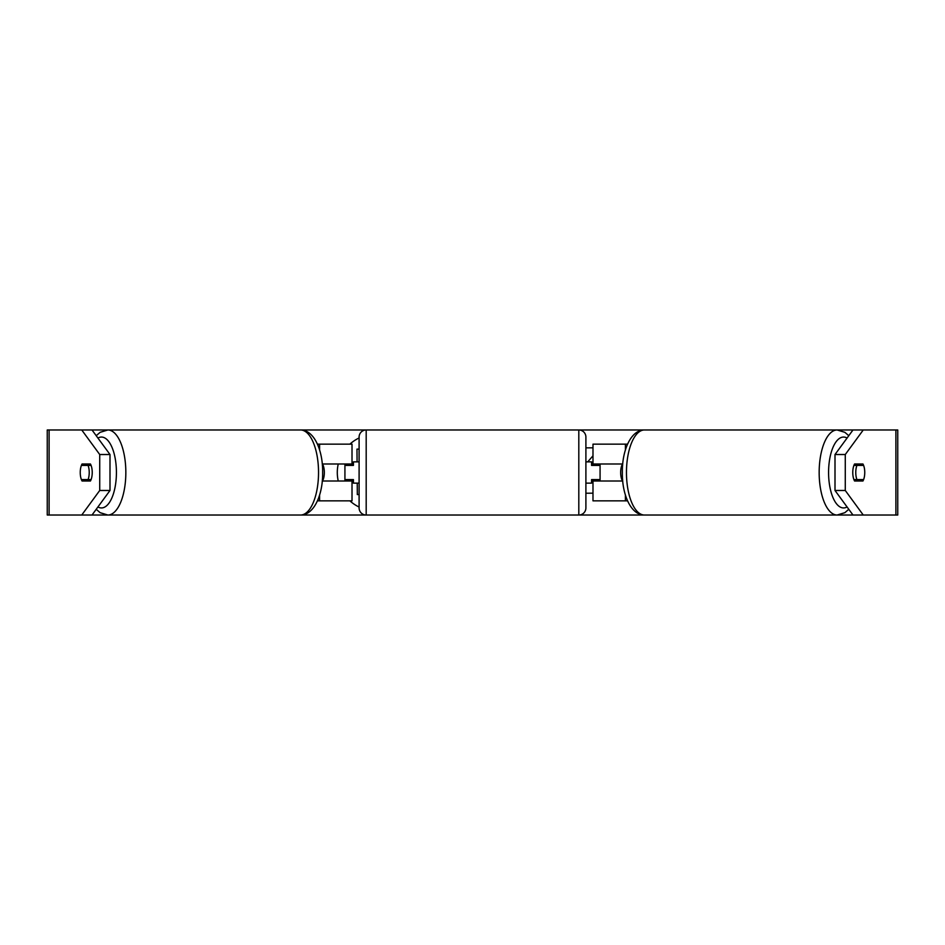 <?xml version="1.0" encoding="UTF-8"?>
<svg xmlns="http://www.w3.org/2000/svg" width="945" height="945" viewBox="0 0 945 945"><rect width="100%" height="100%" fill="white"/><g stroke="black" fill="none" stroke-linecap="round" stroke-linejoin="round"><path stroke-width="1.42" d="M352.012 465.412L352.012 463.995L322.233 463.995M352.012 463.995L352.012 444.15L317.461 444.15M317.461 500.85L352.012 500.85L352.012 479.587M344.925 481.005L344.925 463.995M322.233 481.005L352.012 481.005M627.539 444.15L592.987 444.15L592.987 463.995L622.767 463.995M627.539 500.85L592.987 500.85L592.987 479.587M600.075 481.005L600.075 479.587L591.57 479.587L591.57 483.131L585.9 483.131M600.075 479.587L600.075 463.995M592.987 465.412L592.987 463.995M622.767 481.005L592.987 481.005M855.768 472.5A10.631 4.489 -90 0 1 856.914 465.412L863.612 465.412A10.631 4.489 -90 0 1 864.758 472.5A10.631 4.489 -90 0 1 863.612 479.587L856.914 479.587A10.631 4.489 -90 0 1 855.768 472.5M853.914 465.412L856.914 465.412M622.649 479.587L621.81 479.587A10.631 4.489 -90 0 1 620.664 472.5A10.631 4.489 -90 0 1 621.81 465.412L622.649 465.412M856.914 479.587L853.914 479.587M359.1 437.972A38.249 38.249 0 0 0 349.874 444.15M338.251 463.995A38.249 38.249 0 0 0 338.251 481.005M349.874 500.85A38.249 38.249 0 0 0 359.1 507.028M854.563 481.005A10.631 4.489 -90 0 1 852.768 472.5A10.631 4.489 -90 0 1 854.563 463.995L862.95 463.995A10.631 4.489 -90 0 1 862.95 481.005L854.563 481.005L862.95 481.005M90.436 481.005L82.05 481.005L90.436 481.005A10.631 4.489 -90 0 0 90.436 463.995L82.05 463.995A10.631 4.489 -90 0 0 80.242 472.5A10.631 4.489 -90 0 0 82.05 481.005M587.731 461.869L592.987 455.809M592.987 481.796L591.57 479.765M585.9 493.231L592.987 493.172M592.987 447.812L585.9 447.871M92.019 429.975L109.998 454.521L99.721 454.521L81.742 429.975L107.86 429.975A42.525 17.967 90 0 1 125.839 472.5A42.525 17.967 90 0 1 107.86 515.025L100.135 512.674L96.213 509.296M92.019 515.025L81.742 515.025L99.721 490.479L109.998 490.479L92.019 515.025L300.569 515.025C314.744 514.99 323.072 493.302 322.635 472.5C323.072 451.698 314.744 430.01 300.569 429.975L366.188 429.975A7.087 7.087 0 0 0 359.1 437.062L359.1 507.937A7.087 7.087 0 0 0 366.188 515.025L300.569 515.025A42.525 17.967 -90 0 0 318.536 472.5A42.525 17.967 -90 0 0 300.569 429.975L107.86 429.975L100.135 432.326L96.213 435.704M848.787 435.704L844.865 432.326L837.14 429.975A42.525 17.967 90 0 0 819.161 472.5A42.525 17.967 90 0 0 837.14 515.025L578.812 515.025L578.812 429.975L644.431 429.975C630.256 430.01 621.928 451.698 622.365 472.5C621.928 493.302 630.256 514.99 644.431 515.025A42.525 17.967 -90 0 1 626.464 472.5A42.525 17.967 -90 0 1 644.431 429.975L863.257 429.975L845.279 454.521L835.002 454.521L852.981 429.975M848.787 509.296L844.865 512.674L837.14 515.025L852.981 515.025L835.002 490.479L835.002 454.521M835.002 490.479L845.279 490.479L863.257 515.025L897.75 515.025L897.75 429.975L863.257 429.975M845.279 490.479L845.279 454.521M81.742 515.025L47.25 515.025L47.25 429.975L81.742 429.975M109.998 490.479L109.998 454.521M99.721 490.479L99.721 454.521M47.25 515.025L47.25 429.975M863.257 515.025L852.981 515.025M90.436 463.995L82.05 463.995M854.563 463.995L862.95 463.995M357.08 461.869L356.986 449.123L359.1 449.099M359.1 494.554L357.328 494.578L357.245 483.131M88.086 479.587A10.631 4.489 -90 0 0 89.232 472.5A10.631 4.489 -90 0 0 88.086 465.412L81.388 465.412A10.631 4.489 -90 0 0 80.242 472.5A10.631 4.489 -90 0 0 81.388 479.587L91.086 479.587M322.351 479.587L323.19 479.587A10.631 4.489 -90 0 0 324.336 472.5A10.631 4.489 -90 0 0 323.19 465.412L322.351 465.412M91.086 465.412L88.086 465.412M578.812 515.025A7.087 7.087 0 0 0 585.9 507.937L585.9 437.062A7.087 7.087 0 0 0 578.812 429.975L366.188 429.975L366.188 515.025L578.812 515.025M359.1 461.869L353.43 461.869L353.43 465.412L344.925 465.412M344.925 479.587L353.43 479.587L353.43 483.131L359.1 483.131M600.075 465.412L591.57 465.412L591.57 461.869L585.9 461.869M319.587 450.009L319.587 444.15M319.587 500.85L319.587 494.991M625.413 450.009L625.413 444.15M625.413 500.85L625.413 494.991M847.063 506.957A35.438 14.978 -90 0 1 828.576 472.5A35.438 14.978 -90 0 1 847.063 438.043M895.895 515.025L895.895 429.975M49.105 515.025L49.105 429.975M97.937 506.957A35.438 14.978 -90 0 0 116.424 472.5A35.438 14.978 -90 0 0 97.937 438.043"/></g></svg>
